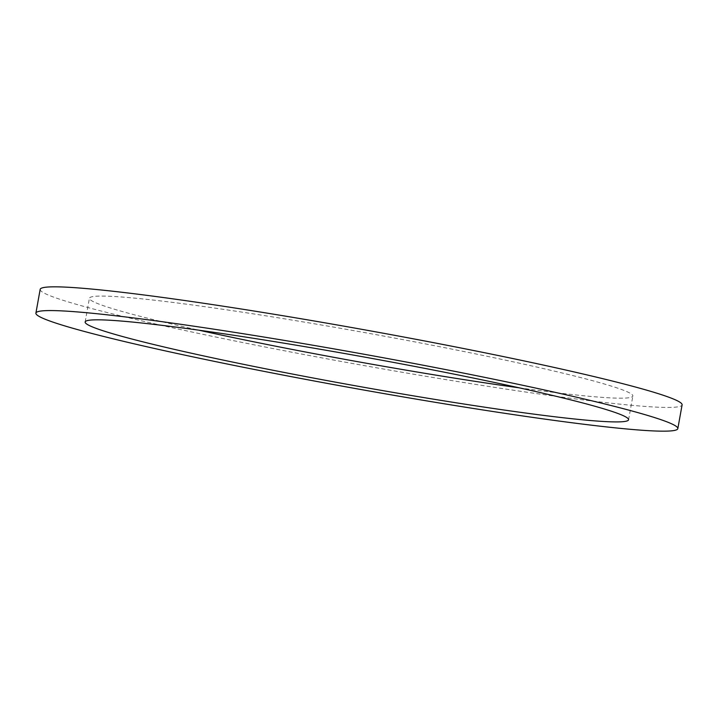 <?xml version="1.0" encoding="UTF-8"?>
<svg xmlns="http://www.w3.org/2000/svg" width="718" height="718" viewBox="0 0 718 718"><rect width="100%" height="100%" fill="white"/><g stroke="black" fill="none" stroke-linecap="round" stroke-linejoin="round"><path stroke-width="0.54" stroke-dasharray="3.59 2.69" d="M519.159 387.819A276.08 14.934 -169.8 0 0 632.854 396.022A276.08 14.934 -169.8 0 0 496.829 358.327A276.08 14.934 -169.8 0 0 222.643 309.234A276.08 14.934 -169.8 0 0 89.418 298.239A276.08 14.934 -169.8 0 0 198.841 330.181M40.172 289.381A326.116 17.636 -169.8 0 0 200.852 333.906A326.116 17.636 -169.8 0 0 524.732 391.893A326.116 17.636 -169.8 0 0 682.1 404.88M85.146 321.978L89.418 298.239M628.582 419.761L632.854 396.022"/><path stroke-width="1.08" d="M198.841 330.181A276.08 14.934 -169.8 0 0 499.629 385.027A276.08 14.934 -169.8 0 0 519.159 387.819M218.371 332.972A276.08 14.934 -169.8 0 0 85.146 321.978A276.08 14.934 -169.8 0 0 221.171 359.673A276.08 14.934 -169.8 0 0 495.357 408.766A276.08 14.934 -169.8 0 0 628.582 419.761A276.08 14.934 -169.8 0 0 492.557 382.066A276.08 14.934 -169.8 0 0 218.371 332.972M520.46 415.632A326.116 17.636 -169.8 0 0 677.828 428.619A326.116 17.636 -169.8 0 0 517.148 384.094A326.116 17.636 -169.8 0 0 193.268 326.107A326.116 17.636 -169.8 0 0 35.9 313.12A326.116 17.636 -169.8 0 0 196.579 357.645A326.116 17.636 -169.8 0 0 520.46 415.632M677.828 428.619L682.1 404.88A326.116 17.636 -169.8 0 0 521.421 360.355A326.116 17.636 -169.8 0 0 197.54 302.368A326.116 17.636 -169.8 0 0 40.172 289.381L35.9 313.12"/></g></svg>
